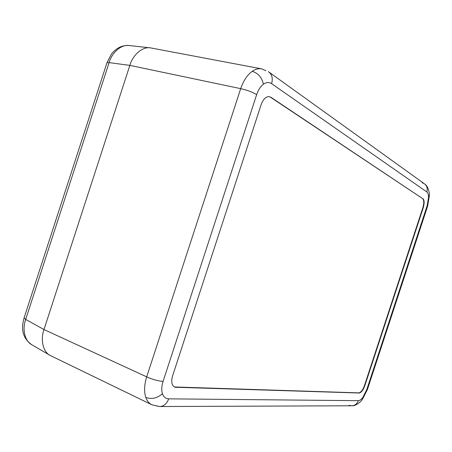 <?xml version="1.0" encoding="UTF-8"?>
<svg xmlns="http://www.w3.org/2000/svg" width="452" height="452" viewBox="0 0 452 452"><rect width="100%" height="100%" fill="white"/><g stroke="black" fill="none" stroke-linecap="round" stroke-linejoin="round"><path stroke-width="0.68" d="M152.036 404.868L151.787 404.749C149.041 403.359 147.053 400.924 145.827 397.455C143.945 391.726 144.233 384.861 146.691 376.861L240.696 88.648C243.442 80.693 247.284 74.919 252.21 71.331C255.414 69.111 258.595 68.297 261.764 68.89L261.94 68.924M149.55 47.805L129.323 45.533C121.164 44.155 111.825 52.72 109.096 62.619L25.691 319.394L43.985 329.536C40.217 339.701 43.076 352.6 50.799 355.758L151.782 404.749L159.262 406.54C163.607 406.546 166.754 403.981 168.703 398.845L358.334 400.675C359.685 400.63 361.176 399.551 362.815 397.444L366.781 389.618L367.453 389.375L427.53 206.411L427.117 205.835L428.564 197.174C428.49 194.513 427.925 192.772 426.852 191.959C427.818 188.337 426.897 185.54 424.083 183.557L422.213 182.777M426.852 191.959L271.595 83.66C269.081 81.993 266.364 82.168 263.443 84.191C260.533 86.388 258.278 89.863 256.668 94.615L163.07 381.431C157.957 380.991 152.493 379.465 146.691 376.861L43.985 329.536L129.843 65.382C132.82 54.681 143.098 45.788 151.29 48.031L261.77 68.89L265.889 70.732M174.325 386.957L358.82 392.867C360.933 392.466 362.826 390.014 364.498 385.499L422.812 207.863C424.145 203.225 424.072 200.134 422.597 198.592L270.946 97.299L269.189 96.632M422.959 198.677C424.434 200.225 424.507 203.315 423.174 207.954L422.812 207.863M364.498 385.499L364.837 385.635L423.174 207.954M364.837 385.635C363.165 390.155 361.278 392.607 359.165 393.008L358.82 392.867M175.777 387.257L359.165 393.008M176.212 387.471L174.512 387.053C171.653 385.211 171.014 381.482 172.602 375.861L261.12 104.683C263.211 99.078 265.991 96.406 269.46 96.677L270.946 97.299M422.597 198.592L270.471 97.208M24.097 317.897L25.691 319.394C22.188 328.779 24.51 340.864 31.685 344.673L32.03 344.876M263.443 84.191C261.821 77.394 258.081 73.105 252.21 71.331M129.843 65.382L240.696 88.648C246.922 90.01 252.25 91.999 256.668 94.615M163.07 381.431C161.579 386.189 161.358 390.291 162.415 393.732C163.596 397.042 165.692 398.743 168.703 398.845M162.415 393.732C157.11 398.274 151.578 399.517 145.827 397.455M156.545 405.794L159.262 406.54M428.564 197.174L429.36 194.795C429.671 193.868 428.406 186.49 424.965 184.207M362.815 397.444L362.069 399.788C361.696 400.862 356.176 405.992 352.283 405.766M366.781 389.618L427.117 205.835M349.181 405.28L351.311 405.777C354.667 405.777 357.012 404.077 358.334 400.675M271.595 83.66C273.081 78.213 271.997 74.207 268.341 71.648M129.837 65.387L109.096 62.619L107 62.658L24.035 318.089C22.64 323.333 19.34 335.921 31.685 344.673L49.686 355.142M106.938 62.839L111.48 53.991C116.48 47.872 122.351 45.042 129.097 45.505M424.083 183.557L269.364 72.376M362.515 399.206L367.408 389.522M351.311 405.777L160.375 406.534M429.377 195.558L427.575 206.27"/></g></svg>
